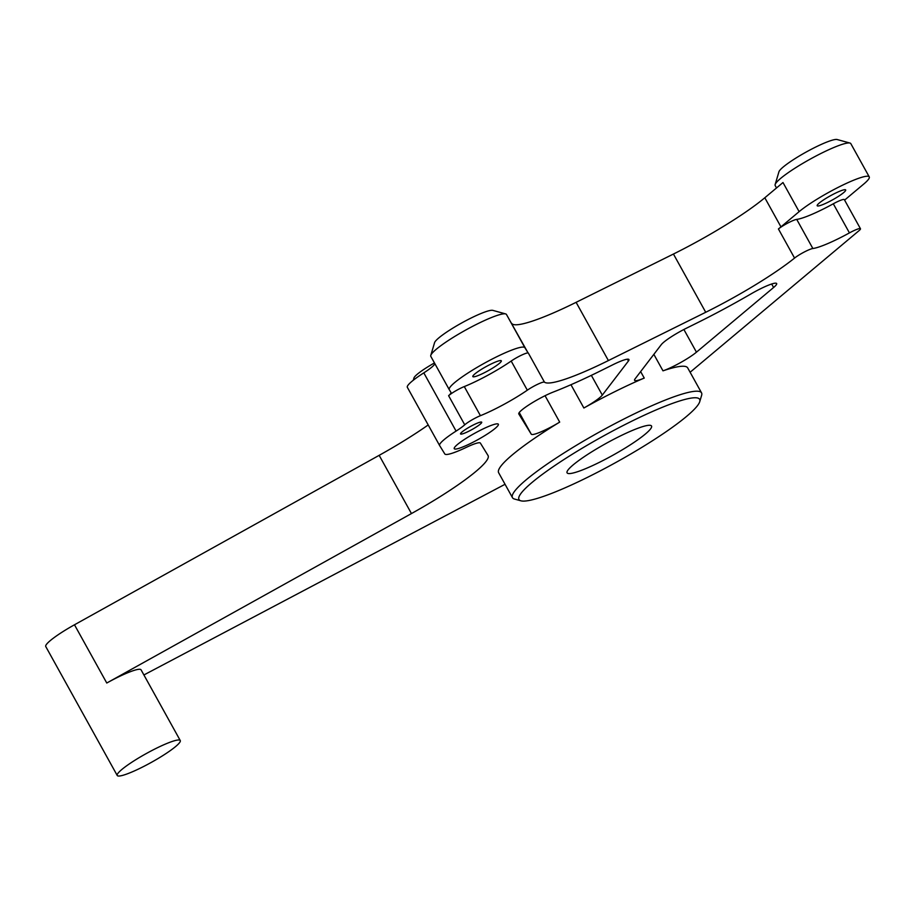 <?xml version="1.0" encoding="UTF-8"?>
<svg xmlns="http://www.w3.org/2000/svg" width="915" height="915" viewBox="0 0 915 915"><rect width="100%" height="100%" fill="white"/><g stroke="black" fill="none" stroke-linecap="round" stroke-linejoin="round"><path stroke-width="1.37" d="M697.447 405.7A103.292 14.583 -29 0 1 608.715 466.375A103.292 14.583 -29 0 1 520.909 500.814A103.292 14.583 -29 0 1 602.242 436.672A103.292 14.583 -29 0 1 699.735 401.685A103.292 14.583 -29 0 1 697.447 405.7M699.735 401.685L701.633 395.303A108.096 15.269 151 0 0 701.542 392.867A108.096 15.269 151 0 0 599.6 431.914A108.096 15.269 151 0 0 512.469 497.669A108.096 15.269 151 0 0 514.493 499.041L520.909 500.814M512.469 497.669L498.629 472.712A108.096 15.269 -29 0 1 559.694 422.112A24.019 3.397 -29 0 1 531.249 434.168L518.805 413.969A24.019 3.397 -29 0 1 518.794 413.946A24.019 3.397 -29 0 1 530.06 404.133A24.019 3.397 -29 0 1 553.175 392.089A134.516 18.998 151 0 0 601.052 370.621L612.833 364.765A24.019 3.397 -29 0 1 628.937 359.526A24.019 3.397 -29 0 1 628.422 361.013L602.31 395.108A24.019 3.397 -29 0 1 583.873 408.01A108.096 15.269 -29 0 1 644.24 378.078A24.019 3.397 -29 0 1 634.575 380.331A24.019 3.397 -29 0 1 635.09 378.856L661.282 344.646A24.019 3.397 -29 0 1 686.685 328.073L697.939 322.492A134.516 18.998 151 0 0 751.055 293.875A24.019 3.397 -29 0 1 776.652 283.524A24.019 3.397 -29 0 1 773.598 287.504L696.452 352.172A24.019 3.397 -29 0 1 662.986 370.838A108.096 15.269 -29 0 1 687.714 367.91L701.542 392.867M650.508 428.986A48.278 6.817 -29 0 1 606.005 458.964A48.278 6.817 -29 0 1 567.083 472.838A48.278 6.817 -29 0 1 606.005 443.466A48.278 6.817 -29 0 1 651.537 426.024A48.278 6.817 -29 0 1 650.508 428.986M505.64 313.914L492.808 310.368A33.626 4.747 151 0 0 461.72 322.949A33.626 4.747 151 0 0 434.579 342.645L430.782 355.409A43.234 6.108 -29 0 1 465.678 330.075A43.234 6.108 -29 0 1 505.64 313.914A43.234 6.108 -29 0 1 506.43 314.428A43.234 6.108 -29 0 1 506.453 314.463L527.829 352.492A96.086 13.565 151 0 0 528.321 353.041A12.009 1.693 151 0 0 521.71 355.066A12.009 1.693 151 0 0 511.188 361.059A43.234 6.108 -29 0 1 464.282 386.576A12.009 1.693 151 0 0 448.602 395.692A24.019 3.397 151 0 0 450.923 392.352A24.019 3.397 151 0 0 450.912 392.329L449.288 389.699A43.234 6.108 -29 0 1 449.265 389.664A43.234 6.108 -29 0 1 484.001 363.427A43.234 6.108 -29 0 1 524.878 347.7L527.829 352.492M449.265 389.664L430.816 356.381A43.234 6.108 -29 0 1 430.782 355.409M850.001 143.06L837.156 139.526A33.626 4.747 151 0 0 806.069 152.096A33.626 4.747 151 0 0 778.939 171.791L775.142 184.556A43.234 6.108 -29 0 1 810.027 159.233A43.234 6.108 -29 0 1 850.001 143.06A43.234 6.108 -29 0 1 850.801 143.609L869.25 176.881A43.234 6.108 -29 0 1 863.749 184.052L844.602 200.099M776.515 187.952L775.177 185.528A43.234 6.108 -29 0 1 775.142 184.556M690.116 372.256L858.945 230.729A12.009 1.693 151 0 0 860.466 228.739L844.328 199.619A12.009 1.693 151 0 0 833.302 203.793A43.234 6.108 -29 0 1 796.725 219.394A12.009 1.693 151 0 0 788.09 222.917A12.009 1.693 151 0 0 778.425 228.956A96.086 13.565 151 0 0 780.952 226.874L799.127 211.651A43.234 6.108 -29 0 1 840.325 186.283A43.234 6.108 -29 0 1 869.25 176.881M434.453 362.946A26.421 3.729 151 0 0 413.969 377.964L413.294 380.228M860.466 228.739A12.009 1.693 151 0 0 849.44 232.902A43.234 6.108 -29 0 1 812.863 248.514A12.009 1.693 151 0 0 804.228 252.037A12.009 1.693 151 0 0 794.563 258.076A96.086 13.565 -29 0 1 705.728 312.278L608.395 360.567A96.086 13.565 -29 0 1 544.459 382.15A12.009 1.693 151 0 0 537.86 384.186A12.009 1.693 151 0 0 527.326 390.179A43.234 6.108 -29 0 1 480.421 415.685A12.009 1.693 151 0 0 464.74 424.812A24.019 3.397 -29 0 1 456.082 431.091A36.028 5.09 151 0 0 439.612 445.536A36.028 5.09 151 0 0 439.635 445.571L444.804 453.954A36.028 5.09 151 0 0 466.147 447.435A24.019 3.397 -29 0 1 480.375 443.089L488.027 455.51A96.086 13.565 -29 0 1 488.072 455.579A96.086 13.565 -29 0 1 411.453 513.567L106.769 683.025A36.028 5.09 -29 0 1 141.059 669.826L180.255 740.544A36.028 5.09 151 0 0 146.274 753.56A36.028 5.09 151 0 0 117.223 775.474A36.028 5.09 151 0 0 146.274 765.123A36.028 5.09 151 0 0 179.489 742.751A36.028 5.09 151 0 0 180.255 740.544M439.6 445.514L407.358 387.331A36.028 5.09 -29 0 1 407.335 387.308A36.028 5.09 -29 0 1 423.805 372.863L456.082 431.091M434.831 363.621A24.019 3.397 -29 0 1 423.805 372.863M799.127 211.651L782.988 182.531L764.814 197.766A96.086 13.565 -29 0 1 673.44 254.038L576.107 302.327A96.086 13.565 -29 0 1 511.691 323.372M483.76 373.034A16.287 2.299 -29 0 1 472.838 376.591A16.287 2.299 -29 0 1 485.968 366.686A16.287 2.299 -29 0 1 501.329 360.807A16.287 2.299 -29 0 1 483.76 373.034M828.121 202.192A16.287 2.299 -29 0 1 817.187 205.738A16.287 2.299 -29 0 1 830.317 195.833A16.287 2.299 -29 0 1 845.677 189.954A16.287 2.299 -29 0 1 828.121 202.192M117.223 775.474L45.75 646.528A36.028 5.09 -29 0 1 74.481 624.785L379.165 455.338L411.453 513.567M428.197 424.949A96.086 13.565 -29 0 1 379.165 455.338M473.593 424.846A12.089 1.704 -29 0 1 481.713 422.215A12.089 1.704 -29 0 1 471.957 429.57A12.089 1.704 -29 0 1 460.554 433.939A12.089 1.704 -29 0 1 473.593 424.846M497.817 425.784A25.22 3.557 -29 0 1 474.565 441.442A25.22 3.557 -29 0 1 454.24 448.682A25.22 3.557 -29 0 1 474.565 433.344A25.22 3.557 -29 0 1 498.355 424.228A25.22 3.557 -29 0 1 497.817 425.784M143.907 674.961L505.046 484.287M653.848 354.357L662.986 370.838M559.694 422.112L545.054 395.715M640.649 371.604L644.24 378.078M570.96 384.723L583.873 408.01M508.74 318.58L524.878 347.7M433.15 360.579L449.242 389.618M544.459 382.15L528.321 353.041M527.326 390.179L511.188 361.059M812.863 248.514L796.725 219.394M794.563 258.076L778.425 228.956M849.44 232.902L833.302 203.793M480.421 415.685L464.282 386.576M464.74 424.812L448.602 395.692M764.814 197.766L780.952 226.874M74.481 624.785L106.769 683.025M576.107 302.327L608.395 360.567M673.44 254.038L705.728 312.278M683.882 329.491L696.452 352.172M771.665 284.016L773.598 287.504M591.353 375.356L602.31 395.108M627.404 359.183L628.422 361.013M519.251 412.539L531.249 434.168M407.335 387.308L439.612 445.536"/></g></svg>
